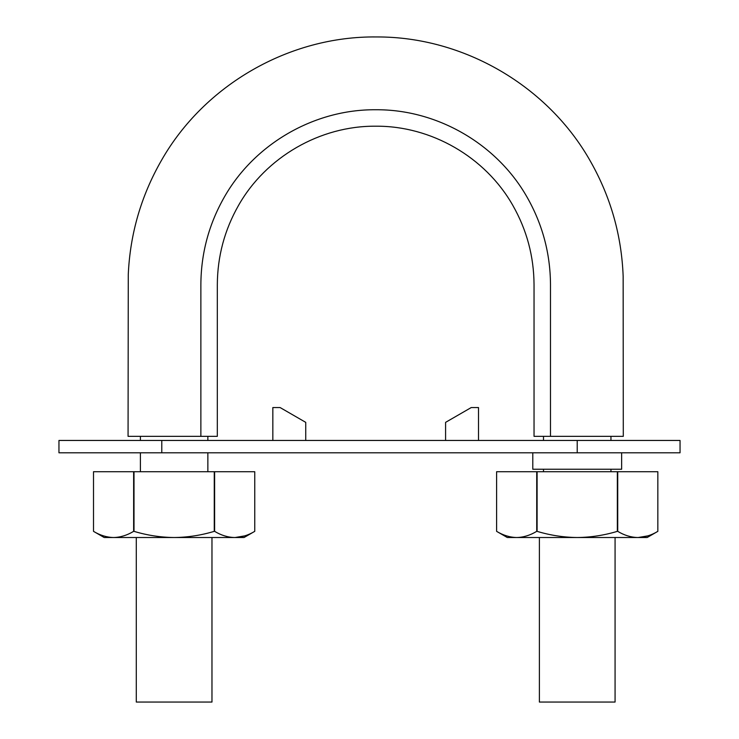 <?xml version="1.0" encoding="UTF-8"?>
<svg xmlns="http://www.w3.org/2000/svg" width="739" height="739" viewBox="0 0 739 739"><rect width="100%" height="100%" fill="white"/><g stroke="black" fill="none" stroke-linecap="round" stroke-linejoin="round"><path stroke-width="1.11" d="M200.869 436.343L217.321 436.343L217.321 284.561C217.497 256.341 224.564 229.94 238.54 205.387C265.883 157.084 320.163 125.722 375.68 126.203C431.197 125.722 485.468 157.084 512.82 205.387C526.787 229.94 533.863 256.341 534.038 284.561L534.038 436.343L623.291 436.343L550.49 436.343L550.49 284.561C550.296 253.394 542.491 224.259 527.064 197.156C496.876 143.828 436.961 109.233 375.68 109.751C314.389 109.233 254.484 143.828 224.286 197.156C208.86 224.259 201.054 253.394 200.869 284.561L200.869 436.343L128.069 436.343L195.161 436.343M207.862 471.713L207.862 452.795M207.862 440.453L207.862 436.343M556.199 436.343L550.49 436.343M539.387 537.521L539.387 702.05L615.07 702.05L615.07 537.521M136.29 537.521L136.29 702.05L211.973 702.05L211.973 537.521M93.511 471.713L93.511 531.35L104.208 537.521L113.575 537.521C106.739 537.355 100.051 535.304 93.511 531.35L93.511 471.713L254.752 471.713L254.752 531.35L254.752 471.713M133.639 471.713L133.639 531.35C127.09 535.304 120.402 537.364 113.575 537.521L244.055 537.521L254.752 531.35C248.23 535.295 241.542 537.355 234.688 537.521C227.824 537.355 221.137 535.295 214.624 531.35L214.624 471.713M214.255 471.713L214.255 531.35C201.156 535.304 187.78 537.364 174.136 537.521C160.455 537.355 147.079 535.304 134.008 531.35L134.008 471.713M235.048 537.521L244.794 535.867M496.608 471.713L496.608 531.35L507.296 537.521L516.672 537.521C509.827 537.355 503.139 535.304 496.608 531.35L496.608 471.713L657.839 471.713L657.839 531.35L657.839 471.713M536.726 471.713L536.726 531.35C530.177 535.304 523.489 537.364 516.672 537.521L647.152 537.521L657.839 531.35C651.318 535.295 644.639 537.355 637.775 537.521C630.921 537.355 624.233 535.295 617.721 531.35L617.721 471.713M617.351 471.713L617.351 531.35C604.243 535.304 590.867 537.364 577.224 537.521C563.543 537.355 550.167 535.304 537.096 531.35L537.096 471.713M638.136 537.521L647.881 535.867M58.954 452.795L680.046 452.795L680.046 440.453L58.954 440.453L58.954 452.795M219.372 452.795L178.238 452.795M161.786 440.453L161.786 452.795L120.651 452.795M536.08 440.453L618.349 440.453M536.08 469.247L618.349 469.247M532.791 452.795L532.791 469.247L621.638 469.247L621.638 452.795M478.502 440.453L478.502 407.549L471.242 407.549L445.589 422.357L445.589 440.453M305.743 440.453L305.743 422.357L280.099 407.549L272.839 407.549L272.839 440.453M577.214 452.795L577.214 440.453M623.291 436.343L623.153 276.266C621.591 235.575 610.82 197.489 590.84 162.017C548.421 86.047 463.584 36.544 376.585 36.95C289.586 35.906 204.398 84.782 161.425 160.437C141.177 195.761 130.129 233.764 128.272 274.446L128.069 436.343M140.401 471.713L140.401 452.795M140.401 440.453L140.401 436.343M610.95 471.713L610.95 469.247M610.95 440.453L610.95 436.343M543.498 471.713L543.498 469.247M543.498 440.453L543.498 436.343"/></g></svg>
